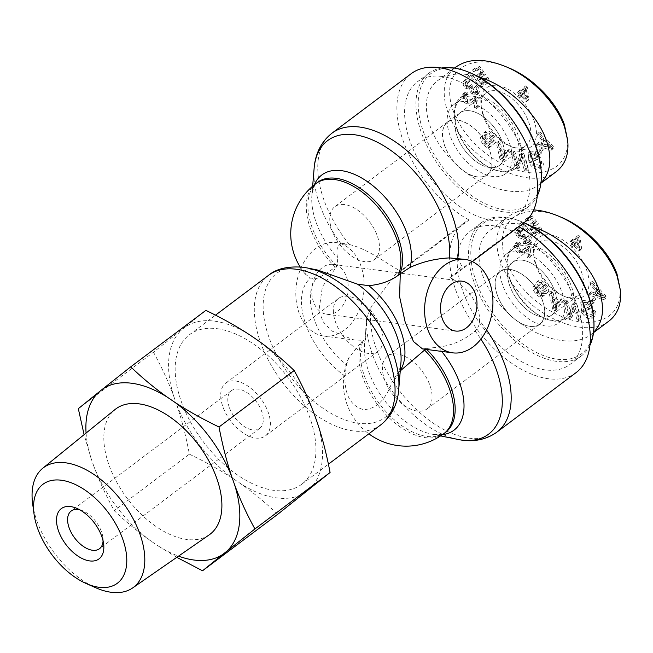 <?xml version="1.0" encoding="UTF-8"?>
<svg xmlns="http://www.w3.org/2000/svg" width="653" height="653" viewBox="0 0 653 653"><rect width="100%" height="100%" fill="white"/><g stroke="black" fill="none" stroke-linecap="round" stroke-linejoin="round"><path stroke-width="0.49" stroke-dasharray="3.27 2.45" d="M344.58 204.56A32.993 18.749 -126.9 0 0 334.809 206.707A32.993 18.749 -126.9 0 0 339.633 244.353A32.993 18.749 -126.9 0 0 374.447 259.47A32.993 18.749 -126.9 0 0 374.112 228.803A32.993 18.749 -126.9 0 0 344.58 204.56M457.239 119.923A32.993 18.749 -126.9 0 0 447.468 122.078A32.993 18.749 -126.9 0 0 452.292 159.716A32.993 18.749 -126.9 0 0 487.105 174.833A32.993 18.749 -126.9 0 0 486.771 144.166A32.993 18.749 -126.9 0 0 457.239 119.923M417.3 411.064A32.993 18.749 53.1 0 1 387.776 386.821A32.993 18.749 53.1 0 1 387.441 356.154A32.993 18.749 53.1 0 1 422.246 371.271A32.993 18.749 53.1 0 1 427.07 408.909A32.993 18.749 53.1 0 1 417.3 411.064M529.967 326.427A32.993 18.749 -126.9 0 0 539.729 324.28A32.993 18.749 -126.9 0 0 534.905 286.634A32.993 18.749 -126.9 0 0 500.1 271.517A32.993 18.749 -126.9 0 0 500.435 302.184A32.993 18.749 -126.9 0 0 529.967 326.427M348.155 296.364A32.993 18.749 -126.9 0 0 338.385 298.511A32.993 18.749 -126.9 0 0 343.209 336.156A32.993 18.749 -126.9 0 0 378.022 351.273A32.993 18.749 -126.9 0 0 377.687 320.607A32.993 18.749 -126.9 0 0 348.155 296.364M235.496 380.993A32.993 18.749 53.1 0 1 265.028 405.235A32.993 18.749 53.1 0 1 265.363 435.902A32.993 18.749 53.1 0 1 230.55 420.785A32.993 18.749 53.1 0 1 225.726 383.148A32.993 18.749 53.1 0 1 235.496 380.993M400.256 370.896L396.91 374.161L392.069 382.16C385.539 400.085 375.981 409.243 363.394 409.611C350.677 405.946 344.531 394.747 344.972 376.03L346.441 364.994L348.784 357.828L361.631 341.854L363.68 340.295L354.114 340.001L331.495 330.867L323.268 321.888L318.893 310.999L322.394 286.691L337.372 265.591L337.707 258.041C335.903 250.572 337.03 245.83 341.095 243.806L349.355 244.524C368.055 248.956 385.882 263.241 400.82 271.224L395.4 274.529L371.214 306.608L366.733 317.97A90.163 51.244 53.1 0 1 366.831 316.885C365.778 327.463 365.427 334.409 365.778 337.748L365.721 338.581L363.68 340.295M337.372 265.591L335.316 267.134C327.21 272.921 320.803 276.807 316.076 278.79L310.469 278.047L305.482 274.236L305.375 270.089L314.036 269.444L317.75 270.081M422.475 348.898L426.572 348.482L425.487 349.298M217.082 328.688A93.485 53.13 53.1 0 1 300.747 397.375A93.485 53.13 53.1 0 1 301.694 484.265A93.485 53.13 53.1 0 1 203.067 441.436A93.485 53.13 53.1 0 1 189.394 334.785A93.485 53.13 53.1 0 1 217.082 328.688M426.572 348.482L438.049 347.159C451.794 345.657 464.152 340.27 475.131 330.989C478.102 328.01 479.588 324.59 479.588 320.721C479.988 301.947 465.165 285.402 449.95 277.623L518.172 226.379A93.485 53.13 -126.9 0 1 518.768 226.705M576.06 372.643A93.485 53.13 -126.9 0 1 477.441 329.806A93.485 53.13 -126.9 0 1 463.769 223.155A93.485 53.13 -126.9 0 1 469.034 219.979L400.82 271.224M344.335 330.083A47.13 33.907 -82.6 0 1 323.896 336.066A47.13 33.907 -82.6 0 1 296.74 304.029A47.13 33.907 -82.6 0 1 309.449 254.36A47.13 33.907 -82.6 0 1 336.075 242.589A47.13 33.907 -82.6 0 1 363.876 279.411A47.13 33.907 -82.6 0 1 344.335 330.083M449.95 277.623L455.059 274.554L461.598 265.673L457.72 258.637L455.476 258.139M337.642 311.065A25.141 18.08 97.4 0 0 348.057 284.039A25.141 18.08 97.4 0 0 333.234 264.4A25.141 18.08 97.4 0 0 312.052 286.994A25.141 18.08 97.4 0 0 326.737 314.256A25.141 18.08 97.4 0 0 337.642 311.065M469.034 219.979A93.485 53.13 53.1 0 1 404.64 144.746A93.485 53.13 53.1 0 1 411.137 73.716M523.437 223.195A93.485 53.13 53.1 0 1 518.172 226.379M457.288 120.062A32.83 18.659 -126.9 0 0 447.566 122.201A32.83 18.659 -126.9 0 0 452.366 159.659A32.83 18.659 -126.9 0 0 487.007 174.702A32.83 18.659 -126.9 0 0 486.673 144.191A32.83 18.659 -126.9 0 0 457.288 120.062M469.695 110.749A32.83 18.659 -126.9 0 0 459.973 112.887A32.83 18.659 -126.9 0 0 464.773 150.345A32.83 18.659 -126.9 0 0 499.414 165.389A32.83 18.659 -126.9 0 0 499.08 134.869A32.83 18.659 -126.9 0 0 469.695 110.749M469.85 72.638A81.698 46.436 -126.9 0 0 454.815 68.492A81.698 46.436 -126.9 0 0 421.201 124.764A81.698 46.436 -126.9 0 0 492.835 206.903A81.698 46.436 -126.9 0 0 540.815 167.111M537.337 195.729A83.274 47.326 53.1 0 1 528.669 206.495A83.274 47.326 53.1 0 1 440.816 168.335A83.274 47.326 53.1 0 1 428.646 73.34A83.274 47.326 53.1 0 1 441.395 68.018M441.934 76.45A83.274 47.326 -126.9 0 0 417.275 81.878A83.274 47.326 -126.9 0 0 429.454 176.881A83.274 47.326 -126.9 0 0 517.307 215.033A83.274 47.326 -126.9 0 0 516.458 137.628A83.274 47.326 -126.9 0 0 441.934 76.45M509.454 143.015A43.204 24.553 53.1 0 1 505.642 173.682A43.204 24.553 53.1 0 1 449.925 135.261A43.204 24.553 53.1 0 1 453.737 104.594A43.204 24.553 53.1 0 1 509.454 143.015M502.304 142.085A32.83 18.659 -126.9 0 0 459.932 112.912A32.83 18.659 -126.9 0 0 457.076 136.191A32.83 18.659 -126.9 0 0 499.374 165.413A32.83 18.659 -126.9 0 0 502.304 142.085M527.502 97.558L523.502 93.314L526.31 89.159L527.502 97.558L525.436 99.117L521.437 94.873L524.245 90.71L525.436 99.117M526.31 89.159L524.245 90.71M523.502 93.314L521.437 94.873M521.314 96.562L522.8 94.358L528.334 100.236L529.036 99.191L527.249 87.045L525.967 85.682L521.935 91.657L520.212 89.828L519.51 90.865L521.233 92.693L519.747 94.897L521.314 96.562L519.241 98.113L520.735 95.909L526.269 101.786L526.971 100.75L525.183 88.596L523.902 87.233L519.87 93.208L518.147 91.379L517.445 92.416L519.168 94.244L517.674 96.456L519.241 98.113M519.747 94.897L517.674 96.456M521.233 92.693L519.168 94.244M519.51 90.865L517.445 92.416M520.212 89.828L518.147 91.379M521.935 91.657L519.87 93.208M525.967 85.682L523.902 87.233M527.249 87.045L525.183 88.596M529.036 99.191L526.971 100.75M528.334 100.236L526.269 101.786M522.8 94.358L520.735 95.909M476.584 85.314L475.906 86.547L477.857 91.094L477.367 91.828L474.217 91.045L472.299 86.523L472.813 85.682L471.295 84.58L470.625 85.739L468.185 85.249L466.658 81.543L467.091 80.89L469.817 81.552L469.98 79.878L466.054 79.184L465.295 80.343C464.83 82.645 465.638 84.776 467.736 86.735L471.033 87.502L473.694 92.522L478.388 93.575L479.245 92.261C479.8 89.992 478.918 87.673 476.584 85.314L473.833 88.098L475.792 92.644L475.302 93.379L472.152 92.595L470.233 88.073L470.748 87.233L469.221 86.139L468.56 87.29L466.111 86.8L464.593 83.094L465.018 82.449L467.752 83.102L467.907 81.429L463.989 80.735L463.23 81.894C462.757 84.204 463.573 86.335 465.671 88.294L468.968 89.053L471.629 94.073L476.315 95.126L477.18 93.812C477.735 91.542 476.845 89.232 474.519 86.865M471.033 87.502L468.968 89.053M469.98 79.878L467.907 81.429M469.817 81.552L467.752 83.102M471.295 84.58L469.221 86.139M472.813 85.682L470.748 87.233M475.906 86.547L473.833 88.098M488.044 77.478L486.624 77.829L486.526 81.609C485.114 82.009 483.587 80.996 481.947 78.572C480.584 76.23 480.559 74.736 481.89 74.107L484.714 74.915L485.734 74.213L479.677 66.443L474.6 68.443L475.759 70.312L479.833 68.704L483.032 72.744L480.486 72.516L478.42 74.067C476.592 75.046 476.6 77.176 478.437 80.466L481.571 83.894L485.44 84.759L487.513 83.209C489.366 82.302 489.546 80.392 488.044 77.478L484.559 79.38L484.461 83.16C483.049 83.56 481.522 82.547 479.882 80.123C478.518 77.78 478.494 76.287 479.816 75.658L482.64 76.474L483.669 75.764L477.612 67.994L472.535 70.002L473.694 71.863L477.767 70.255L480.967 74.303L477.914 74.352L480.486 72.516C478.657 73.495 478.665 75.626 480.502 78.915L483.636 82.335L487.513 83.209L488.134 82.866L485.44 84.759C487.301 83.853 487.481 81.943 485.979 79.029M483.032 72.744L480.967 74.303M479.833 68.704L477.767 70.255M475.759 70.312L473.694 71.863M474.6 68.443L472.535 70.002M479.677 66.443L477.612 67.994M485.734 74.213L483.669 75.764M484.714 74.915L482.64 76.474M479.433 75.87L481.89 74.107L479.433 75.87M484.771 82.988L486.836 81.437L484.771 82.988M486.624 77.829L484.559 79.38M551.867 146.721L544.782 144.313L545.263 139.775L551.867 146.721L549.802 148.28L542.716 145.864L543.198 141.326L549.802 148.28M545.263 139.775L543.198 141.326M549.083 145.627L547.018 147.178M544.782 144.313L542.716 145.864M538.586 144.264L553.254 148.639L553.458 146.729L539.9 131.767L539.688 133.783L543.802 138.207L543.214 143.799L538.782 142.387L538.586 144.264L536.521 145.815L551.189 150.19L551.393 148.28L537.835 133.318L537.623 135.334L541.737 139.758L541.149 145.358L536.717 143.946L536.521 145.815M538.782 142.387L536.717 143.946M543.214 143.799L541.149 145.358M543.802 138.207L541.737 139.758M539.688 133.783L537.623 135.334M539.9 131.767L537.835 133.318M553.458 146.729L551.393 148.28M553.254 148.639L551.189 150.19M540.872 160.899C541.974 163.307 541.753 164.882 540.219 165.617L534.954 163.968L532.53 160.973C529.958 156.655 529.812 154.002 532.073 152.99L536.023 153.308L537.909 156.222L532.938 159.103L534.138 160.964L538.325 159.046L534.554 153.218L528.865 152.631L528.138 153.055L529.028 163.005C532.554 168.18 535.982 170.164 539.296 168.964L541.361 167.413C543.582 166.352 543.925 164.172 542.382 160.883L540.872 160.899L538.807 162.458C539.909 164.858 539.688 166.433 538.154 167.176L532.889 165.519L530.465 162.524C527.893 158.214 527.746 155.553 530.007 154.549L533.958 154.859L535.844 157.773L532.938 159.103M537.909 156.222L535.844 157.773M536.023 153.308L533.958 154.859M529.518 154.834L532.073 152.99L529.518 154.834M534.954 163.968L532.889 165.519M538.603 166.907L540.676 165.348L538.603 166.907M542.382 160.883L540.317 162.434L538.807 162.458M535.003 157.553L536.203 159.414L540.39 157.495L536.619 151.659L530.93 151.072L530.203 151.504L531.093 161.454C534.619 166.629 538.048 168.613 541.361 167.413L539.296 168.964C541.517 167.903 541.859 165.731 540.317 162.434M536.619 151.659L534.554 153.218M540.39 157.495L538.325 159.046M536.203 159.414L534.138 160.964M485.505 137.163L491.644 142.134L495.496 142.615C496.672 140.958 495.905 138.395 493.186 134.926C489.823 131.106 487.269 129.971 485.514 131.531L483.449 133.081L484.893 134.959C486.15 133.987 487.913 134.779 490.183 137.342C492.084 139.734 492.68 141.366 491.962 142.256L494.027 140.705L491.57 140.15L489.505 141.701L484.142 137.269L480.828 136.983C479.71 138.534 480.469 140.95 483.106 144.231C486.036 147.537 488.297 148.541 489.872 147.227L488.403 145.35C487.342 146.207 485.881 145.554 484.028 143.374C482.175 141.056 481.604 139.554 482.314 138.877L484.502 137.212L485.505 137.163L483.44 138.714L489.57 143.684L493.423 144.166C494.607 142.509 493.839 139.954 491.121 136.485C487.758 132.657 485.195 131.522 483.449 133.081L485.759 131.326L486.958 133.408L484.893 134.959M493.178 144.395L495.496 142.615L493.178 144.395M491.57 140.15L486.216 135.718L482.902 135.424C481.783 136.975 482.543 139.399 485.171 142.681C488.109 145.986 490.362 146.982 491.946 145.676L490.468 143.791C489.407 144.656 487.946 143.995 486.093 141.823C484.24 139.505 483.669 138.003 484.379 137.318L482.314 138.877L483.44 138.714M490.476 143.791L488.411 145.341L490.468 143.791M491.946 145.676L489.677 147.398L491.946 145.676M481.049 136.779L483.114 135.228L481.049 136.779M486.216 135.718L484.142 137.269M486.958 133.408C488.215 132.437 489.979 133.228 492.248 135.791C494.15 138.175 494.745 139.815 494.027 140.705L491.962 142.256L489.505 141.701M503.332 157.593L501.814 149.602L506.606 152.908L503.332 157.593L501.267 159.144L499.749 151.153L504.54 154.467L501.267 159.144M506.606 152.908L504.54 154.467M502.892 154.549L500.818 156.1M501.814 149.602L499.749 151.153M498.427 141.391L502.198 158.312L504.214 159.707L511.634 150.5L509.503 149.031L507.365 151.896L501.455 147.815L500.41 142.754L498.427 141.391L496.362 142.942L500.125 159.863L502.149 161.258L509.56 152.059L507.438 150.59L505.3 153.447L499.39 149.366L498.337 144.305L496.362 142.942M500.41 142.754L498.337 144.305M501.455 147.815L499.39 149.366M507.365 151.896L505.3 153.447M509.503 149.031L507.438 150.59M511.634 150.5L509.56 152.059M504.214 159.707L502.149 161.258M502.198 158.312L500.125 159.863M513.095 150.974L517.633 167.054L519.453 167.486L522.971 156.532L526.53 169.16L528.236 169.56L523.706 153.479L521.878 153.047L518.36 164.001L514.801 151.382L513.095 150.974L511.03 152.533L515.56 168.613L517.388 169.037L520.906 158.083L524.465 170.711L526.171 171.11L521.633 155.03L519.812 154.598L516.294 165.552L512.736 152.933L511.03 152.533M514.801 151.382L512.736 152.933M518.36 164.001L516.294 165.552M521.878 153.047L519.812 154.598M523.706 153.479L521.633 155.03M528.236 169.56L526.171 171.11M526.53 169.16L524.465 170.711M522.971 156.532L520.906 158.083M519.453 167.486L517.388 169.037M517.633 167.054L515.56 168.613M539.541 151.839L541.149 153.471L543.329 149.815L541.729 148.182L539.541 151.839L537.476 153.398L539.076 155.03L541.264 151.365L539.656 149.733L537.476 153.398M541.729 148.182L539.656 149.733M543.329 149.815L541.264 151.365M541.149 153.471L539.076 155.03M483.791 85.168L469.074 72.769L468.356 73.569L483.073 85.967L481.726 86.718L467.009 74.32L466.291 75.119L481.008 87.518L481.726 86.718M483.073 85.967L481.008 87.518M468.356 73.569L466.291 75.119M469.074 72.769L467.009 74.32M476.69 106.325L478.363 107.141L477.555 97.313L476.364 96.938L473.401 97.942L471.629 99.395L467.883 100.211L465.205 96.22L465.703 94.546L467.809 94.701L467.475 92.726L464.585 92.669L463.777 95.567C464.218 98.636 465.646 100.815 468.079 102.113L472.682 101.329L476.094 99.036L476.69 106.325L474.625 107.884L476.29 108.692L475.49 98.864L474.298 98.497L471.335 99.501L469.564 100.954L465.818 101.762L463.14 97.77L463.638 96.097L465.744 96.252L465.401 94.277L462.512 94.22L461.712 97.117C462.144 100.187 463.581 102.366 466.013 103.664L470.617 102.88L474.029 100.595L474.625 107.884M476.094 99.036L474.029 100.595M467.475 92.726L465.401 94.277M467.809 94.701L465.744 96.252M476.364 96.938L474.298 98.497M477.555 97.313L475.49 98.864M478.363 107.141L476.29 108.692M504.785 66.247L507.732 67.455C478.396 54.713 452.684 64.623 449.941 87.233C448.366 102.023 453.917 117.76 466.593 134.453C484.885 158.361 517.372 175.592 540.031 172.637C559.735 169.486 568.845 157.724 567.375 137.35M483.196 114.087A36.919 20.986 53.1 0 1 481.016 104.864A36.919 20.986 53.1 0 1 504.989 87.69A36.919 20.986 53.1 0 1 536.154 129.163A36.919 20.986 53.1 0 1 512.98 147.407A36.919 20.986 53.1 0 1 483.196 114.087M457.165 129.825A43.204 24.553 53.1 0 1 454.602 118.911A43.204 24.553 53.1 0 1 460.977 99.158A43.204 24.553 53.1 0 1 506.557 118.952A43.204 24.553 53.1 0 1 512.874 168.245A43.204 24.553 53.1 0 1 492.133 168.866A43.204 24.553 53.1 0 1 457.165 129.825M457.116 128.91A44.779 25.451 -126.9 0 0 493.35 169.372A44.779 25.451 -126.9 0 0 521.331 147.154A44.779 25.451 -126.9 0 0 483.587 96.913A44.779 25.451 -126.9 0 0 454.455 117.597A44.779 25.451 -126.9 0 0 457.116 128.91M478.861 77.013C461.753 72.083 448.015 73.299 437.657 80.654C418.1 94.995 424.736 132.241 451.794 160.099C478.567 188.178 519.111 199.94 538.268 185.199L540.953 182.897M556.356 171.576C535.778 188.709 487.636 171.331 462.308 137.824C441.232 111.296 437.894 79.535 455.835 67.137M483.326 116.381A32.977 18.741 -126.9 0 0 509.936 146.15A32.977 18.741 -126.9 0 0 525.82 145.733A32.977 18.741 -126.9 0 0 521.037 108.08A32.977 18.741 -126.9 0 0 486.199 92.995A32.977 18.741 -126.9 0 0 481.383 108.137A32.977 18.741 -126.9 0 0 483.326 116.381M509.92 269.509A32.83 18.659 -126.9 0 0 500.198 271.648A32.83 18.659 -126.9 0 0 504.998 309.106A32.83 18.659 -126.9 0 0 539.639 324.149A32.83 18.659 -126.9 0 0 539.305 293.63A32.83 18.659 -126.9 0 0 509.92 269.509M522.318 260.188A32.83 18.659 -126.9 0 0 512.597 262.335A32.83 18.659 -126.9 0 0 517.396 299.792A32.83 18.659 -126.9 0 0 552.038 314.828A32.83 18.659 -126.9 0 0 551.703 284.316A32.83 18.659 -126.9 0 0 522.318 260.188M524.033 222.738A81.698 46.436 -126.9 0 0 522.482 222.085A81.698 46.436 -126.9 0 0 507.438 217.939A81.698 46.436 -126.9 0 0 473.833 274.203A81.698 46.436 -126.9 0 0 545.467 356.342A81.698 46.436 -126.9 0 0 593.446 316.55M589.961 345.168A83.274 47.326 53.1 0 1 581.301 355.934A83.274 47.326 53.1 0 1 493.448 317.782A83.274 47.326 53.1 0 1 481.269 222.779A83.274 47.326 53.1 0 1 505.928 217.351A83.274 47.326 53.1 0 1 521.257 221.579A83.274 47.326 53.1 0 1 523.992 222.771M494.558 225.897A83.274 47.326 -126.9 0 0 469.899 231.325A83.274 47.326 -126.9 0 0 482.077 326.32A83.274 47.326 -126.9 0 0 569.93 364.472A83.274 47.326 -126.9 0 0 569.09 287.075A83.274 47.326 -126.9 0 0 494.558 225.897M562.078 292.454A43.204 24.553 53.1 0 1 558.266 323.129A43.204 24.553 53.1 0 1 502.557 284.708A43.204 24.553 53.1 0 1 506.369 254.033A43.204 24.553 53.1 0 1 562.078 292.454M554.936 291.524A32.83 18.659 -126.9 0 0 512.564 262.359A32.83 18.659 -126.9 0 0 509.699 285.639A32.83 18.659 -126.9 0 0 551.997 314.86A32.83 18.659 -126.9 0 0 554.936 291.524M580.125 247.005L576.126 242.761L578.933 238.598L580.125 247.005L578.06 248.556L574.06 244.312L576.868 240.149L578.06 248.556M578.933 238.598L576.868 240.149M576.126 242.761L574.06 244.312M573.938 246.01L575.424 243.798L580.966 249.675L581.668 248.638L579.88 236.484L578.591 235.121L574.567 241.096L572.844 239.267L572.142 240.312L573.865 242.141L572.371 244.344L573.938 246.01L571.873 247.56L573.358 245.357L578.893 251.234L579.595 250.189L577.815 238.043L576.526 236.68L572.493 242.647L570.771 240.826L570.069 241.863L571.791 243.691L570.306 245.895L571.873 247.56M572.371 244.344L570.306 245.895M573.865 242.141L571.791 243.691M572.142 240.312L570.069 241.863M572.844 239.267L570.771 240.826M574.567 241.096L572.493 242.647M578.591 235.121L576.526 236.68M579.88 236.484L577.815 238.043M581.668 248.638L579.595 250.189M580.966 249.675L578.893 251.234M575.424 243.798L573.358 245.357M529.216 234.754L528.53 235.986L530.481 240.533L529.991 241.275L526.849 240.484L524.93 235.962L525.436 235.129L523.918 234.027L523.257 235.186L520.808 234.696L519.29 230.982L519.715 230.338L522.441 230.999L522.604 229.325L518.678 228.632L517.919 229.791C517.454 232.093 518.27 234.223 520.368 236.182L523.657 236.941L526.326 241.961L531.011 243.014L531.877 241.708C532.432 239.439 531.542 237.121 529.216 234.754L526.465 237.537L528.416 242.092L527.926 242.826L524.783 242.043L522.857 237.512L523.371 236.68L521.853 235.578L521.192 236.737L518.743 236.247L517.225 232.533L517.649 231.888L520.376 232.55L520.539 230.876L516.613 230.183L515.854 231.342C515.388 233.643 516.205 235.774 518.294 237.733L521.592 238.5L524.261 243.52L528.946 244.573L529.803 243.259C530.358 240.99 529.477 238.671 527.142 236.313M523.657 236.941L521.592 238.5M522.604 229.325L520.539 230.876M522.441 230.999L520.376 232.55M523.918 234.027L521.853 235.578M525.436 235.129L523.371 236.68M528.53 235.986L526.465 237.537M540.668 226.926L539.247 227.268L539.149 231.048C537.745 231.448 536.219 230.436 534.578 228.019C533.207 225.669 533.191 224.183 534.513 223.546L537.337 224.363L538.366 223.653L532.309 215.882L527.232 217.89L528.391 219.751L532.456 218.143L535.656 222.191L533.109 221.963L531.044 223.514C529.224 224.485 529.232 226.624 531.069 229.913L534.195 233.333L538.072 234.207L540.137 232.648C541.99 231.75 542.17 229.84 540.668 226.926L537.182 228.828L537.084 232.599C535.672 233.007 534.146 231.995 532.505 229.57C531.142 227.22 531.126 225.734 532.448 225.097L535.272 225.914L536.293 225.212L530.236 217.441L525.167 219.441L526.318 221.31L530.391 219.702L533.591 223.742L530.538 223.791L533.109 221.963C531.289 222.934 531.297 225.073 533.134 228.362L536.268 231.782L540.137 232.648L540.766 232.305L538.072 234.207C539.925 233.301 540.104 231.391 538.603 228.477M535.656 222.191L533.591 223.742M532.456 218.143L530.391 219.702M528.391 219.751L526.318 221.31M527.232 217.89L525.167 219.441M532.309 215.882L530.236 217.441M538.366 223.653L536.293 225.212M537.337 224.363L535.272 225.914M532.056 225.318L534.513 223.546L532.056 225.318M537.395 232.435L539.46 230.876L537.395 232.435M539.247 227.268L537.182 228.828M604.49 296.168L597.413 293.76L597.887 289.222L604.49 296.168L602.425 297.719L595.348 295.311L595.822 290.773L602.425 297.719M597.887 289.222L595.822 290.773M601.715 295.074L599.65 296.625M597.413 293.76L595.348 295.311M591.218 293.703L605.886 298.086L606.082 296.168L592.532 281.206L592.32 283.222L596.434 287.647L595.838 293.246L591.414 291.834L591.218 293.703L589.145 295.262L603.813 299.637L604.017 297.719L590.459 282.765L590.247 284.773L594.361 289.197L593.773 294.797L589.341 293.385L589.145 295.262M591.414 291.834L589.341 293.385M595.838 293.246L593.773 294.797M596.434 287.647L594.361 289.197M592.32 283.222L590.247 284.773M592.532 281.206L590.459 282.765M606.082 296.168L604.017 297.719M605.886 298.086L603.813 299.637M593.504 310.346C594.605 312.754 594.385 314.322 592.842 315.064L587.586 313.407L585.153 310.412C582.59 306.102 582.435 303.441 584.704 302.437L588.647 302.747L590.532 305.669L585.561 308.551L586.769 310.412L590.949 308.494L587.178 302.657L581.496 302.07L580.762 302.502L581.652 312.452C585.186 317.619 588.606 319.611 591.928 318.411L593.993 316.852C596.213 315.799 596.548 313.62 595.014 310.322L593.504 310.346L591.43 311.897C592.532 314.305 592.32 315.872 590.777 316.615L585.512 314.966L583.088 311.963C580.525 307.653 580.37 304.992 582.639 303.988L586.582 304.298L588.467 307.22L585.561 308.551M590.532 305.669L588.467 307.22M588.647 302.747L586.582 304.298M582.15 304.282L584.704 302.437L582.15 304.282M587.586 313.407L585.512 314.966M591.234 316.346L593.299 314.795L591.234 316.346M595.014 310.322L592.94 311.873L591.43 311.897M587.627 306.992L588.835 308.853L593.022 306.943L589.251 301.106L583.562 300.519L582.827 300.951L583.717 310.901C587.251 316.068 590.671 318.06 593.993 316.852L591.928 318.411C594.148 317.35 594.483 315.17 592.94 311.873M589.251 301.106L587.178 302.657M593.022 306.943L590.949 308.494M588.835 308.853L586.769 310.412M538.137 286.61L544.267 291.581L548.12 292.062C549.304 290.405 548.528 287.842 545.81 284.373C542.447 280.545 539.892 279.411 538.145 280.978L536.08 282.529L537.517 284.406C538.774 283.435 540.537 284.226 542.806 286.781C544.708 289.173 545.304 290.814 544.586 291.695L546.659 290.144L544.194 289.597L542.129 291.148L536.774 286.716L533.46 286.422C532.342 287.973 533.101 290.389 535.738 293.679C538.668 296.984 540.921 297.98 542.504 296.674L541.027 294.789L543.092 293.238L541.035 294.789C539.966 295.646 538.505 294.993 536.652 292.822C534.807 290.503 534.236 289.001 534.938 288.316L537.125 286.659L538.137 286.61L536.064 288.161L542.202 293.132L546.055 293.613C547.23 291.956 546.463 289.393 543.745 285.924C540.382 282.096 537.827 280.97 536.08 282.529L538.382 280.766L539.59 282.847L537.517 284.406M545.81 293.834L548.12 292.062L545.81 293.834M544.194 289.597L538.839 285.157L535.525 284.871C534.407 286.422 535.166 288.838 537.803 292.128C540.733 295.434 542.986 296.429 544.569 295.123L543.092 293.238C542.039 294.095 540.578 293.442 538.717 291.271C536.872 288.944 536.301 287.442 537.011 286.765L534.938 288.316L536.064 288.161M544.569 295.123L542.308 296.846L544.569 295.123M533.672 286.226L535.738 284.675L533.672 286.226M538.839 285.157L536.774 286.716M539.59 282.847C540.839 281.876 542.602 282.676 544.871 285.23C546.781 287.622 547.369 289.263 546.659 290.144L544.586 291.695L542.129 291.148M555.964 307.041L554.446 299.041L559.237 302.355L555.964 307.041L553.899 308.591L552.373 300.6L557.172 303.906L553.899 308.591M559.237 302.355L557.172 303.906M555.515 303.988L553.45 305.539M554.446 299.041L552.373 300.6M551.059 290.83L554.821 307.759L556.846 309.155L564.257 299.947L562.127 298.478L559.996 301.335L554.087 297.254L553.034 292.201L551.059 290.83L548.993 292.389L552.756 309.31L554.772 310.706L562.192 301.498L560.062 300.029L557.931 302.894L552.014 298.813L550.969 293.752L548.993 292.389M553.034 292.201L550.969 293.752M554.087 297.254L552.014 298.813M559.996 301.335L557.931 302.894M562.127 298.478L560.062 300.029M564.257 299.947L562.192 301.498M556.846 309.155L554.772 310.706M554.821 307.759L552.756 309.31M565.727 300.421L570.257 316.501L572.085 316.934L575.603 305.971L579.162 318.599L580.86 318.999L576.33 302.919L574.501 302.486L570.983 313.448L567.424 300.821L565.727 300.421L563.661 301.972L568.192 318.052L570.02 318.484L573.538 307.53L577.097 320.15L578.795 320.55L574.265 304.469L572.436 304.045L568.918 314.999L565.359 302.372L563.661 301.972M567.424 300.821L565.359 302.372M570.983 313.448L568.918 314.999M574.501 302.486L572.436 304.045M576.33 302.919L574.265 304.469M580.86 318.999L578.795 320.55M579.162 318.599L577.097 320.15M575.603 305.971L573.538 307.53M572.085 316.934L570.02 318.484M570.257 316.501L568.192 318.052M592.173 301.286L593.773 302.919L595.952 299.254L594.352 297.621L592.173 301.286L590.108 302.837L591.708 304.469L593.887 300.804L592.287 299.172L590.108 302.837M594.352 297.621L592.287 299.172M595.952 299.254L593.887 300.804M593.773 302.919L591.708 304.469M536.423 234.607L521.698 222.208L520.98 223.008L535.705 235.406L536.423 234.607L534.35 236.166L519.633 223.759L518.915 224.559L533.632 236.966L534.35 236.166M535.705 235.406L533.632 236.966M520.98 223.008L518.915 224.559M521.698 222.208L519.633 223.759M529.314 255.772L530.987 256.588L530.187 246.761L528.995 246.385L526.032 247.389L524.261 248.842L520.514 249.65L517.837 245.659L518.335 243.985L520.433 244.14L520.098 242.173L517.209 242.116L516.409 245.006C516.841 248.075 518.278 250.262 520.71 251.56L525.314 250.776L528.718 248.483L529.314 255.772L527.249 257.323L528.922 258.139L528.122 248.311L526.93 247.936L523.967 248.94L522.188 250.393L518.449 251.209L515.772 247.218L516.262 245.536L518.368 245.691L518.033 243.724L515.144 243.667L514.335 246.565C514.776 249.626 516.213 251.813 518.645 253.111L523.249 252.327L526.653 250.034L527.249 257.323M528.718 248.483L526.653 250.034M520.098 242.173L518.033 243.724M520.433 244.14L518.368 245.691M528.995 246.385L526.93 247.936M530.187 246.761L528.122 248.311M530.987 256.588L528.922 258.139M557.409 215.694L560.364 216.902C531.02 204.152 505.316 214.07 502.565 236.68C500.998 251.462 506.54 267.208 519.217 283.9C537.517 307.808 570.004 325.031 592.663 322.084C612.359 318.925 621.476 307.163 619.999 286.789M535.827 263.526A36.919 20.986 53.1 0 1 533.648 254.303A36.919 20.986 53.1 0 1 557.621 237.129A36.919 20.986 53.1 0 1 588.777 278.611A36.919 20.986 53.1 0 1 565.612 296.854A36.919 20.986 53.1 0 1 535.827 263.526M509.789 279.272A43.204 24.553 53.1 0 1 507.226 268.35A43.204 24.553 53.1 0 1 513.601 248.605A43.204 24.553 53.1 0 1 559.188 268.399A43.204 24.553 53.1 0 1 565.506 317.693A43.204 24.553 53.1 0 1 544.757 318.313A43.204 24.553 53.1 0 1 509.789 279.272M509.74 278.349A44.779 25.451 -126.9 0 0 545.981 318.819A44.779 25.451 -126.9 0 0 573.954 296.601A44.779 25.451 -126.9 0 0 536.211 246.361A44.779 25.451 -126.9 0 0 507.087 267.036A44.779 25.451 -126.9 0 0 509.74 278.349M531.485 226.46C514.376 221.53 500.639 222.746 490.281 230.101C470.731 244.434 477.359 281.688 504.418 309.546C531.191 337.625 571.742 349.388 590.892 334.638L593.577 332.344M608.988 321.015C588.41 338.148 540.26 320.778 514.931 287.263C493.864 260.743 490.525 228.974 508.458 216.584C515.029 211.588 523.445 209.36 533.713 209.907M535.958 265.82A32.977 18.741 -126.9 0 0 562.56 295.589A32.977 18.741 -126.9 0 0 578.444 295.18A32.977 18.741 -126.9 0 0 573.66 257.527A32.977 18.741 -126.9 0 0 538.831 242.443A32.977 18.741 -126.9 0 0 534.007 257.584A32.977 18.741 -126.9 0 0 535.958 265.82M79.707 509.781A23.565 13.395 53.1 0 1 82.498 510.695A23.565 13.395 53.1 0 1 102.97 537.941A23.565 13.395 53.1 0 1 103.068 540.88M229.309 407.407A23.565 13.395 53.1 0 1 231.391 390.682A23.565 13.395 53.1 0 1 256.254 401.481A23.565 13.395 53.1 0 1 259.698 428.368A23.565 13.395 53.1 0 1 229.309 407.407M176.792 557.336L157.781 545.688A102.211 58.093 -126.9 0 0 178.522 556.136M151.455 541.386C138.681 532.432 126.274 522.188 114.226 510.638C106.047 495.782 99.232 480.951 93.795 466.128A102.211 58.093 -126.9 0 0 151.455 541.386L157.781 545.688M86.074 433.061A102.211 58.093 -126.9 0 0 91.224 458.83L84.098 434.661M93.795 466.128L91.224 458.83M209.164 534.889A78.401 44.559 53.1 0 1 127.237 498.402A78.401 44.559 53.1 0 1 115.01 409.545M317.178 422.336A102.211 58.093 53.1 0 1 309.522 489.081M256.947 339.78A102.211 58.093 53.1 0 1 314.607 415.03M205.875 310.379L185.313 326.965A102.211 58.093 53.1 0 1 250.621 335.471M305.775 492.076A102.211 58.093 53.1 0 1 240.467 483.571C253.233 492.525 265.649 502.769 277.688 514.319M189.386 454.17C206.103 462.218 221.024 470.576 234.141 479.269A102.211 58.093 53.1 0 1 176.481 404.011C181.575 419.095 185.876 435.812 189.386 454.17L114.226 510.638M153.479 352.204C161.666 367.059 168.474 381.891 173.91 396.714A102.211 58.093 53.1 0 1 181.567 329.961L153.479 352.204L78.319 408.672M185.313 326.965L181.567 329.961M234.141 479.269L240.467 483.571M173.91 396.714L176.481 404.011M32.65 503.765A74.866 42.551 -126.9 0 0 95.738 587.749M344.972 376.03A66.165 37.605 53.1 0 1 310.469 278.047M316.076 278.79A62.843 35.719 -126.9 0 0 346.441 364.994M361.631 341.854A62.843 35.719 -126.9 0 0 362.929 377.671A62.843 35.719 -126.9 0 0 443.967 433.551M396.893 374.153C398.583 373.043 399.93 369.157 400.95 362.505A66.165 37.605 53.1 0 1 392.069 382.16M399.171 371.859A62.843 35.719 -126.9 0 0 400.305 370.292M315.848 183.615A62.843 35.719 -126.9 0 0 310.306 228.224A62.843 35.719 -126.9 0 0 335.316 267.134M380.821 424.817A93.485 53.13 53.1 0 1 282.194 381.989A93.485 53.13 53.1 0 1 268.53 275.337M307.481 267.991A90.163 51.244 -126.9 0 0 303.58 267.338A90.163 51.244 -126.9 0 0 265.265 324.525A90.163 51.244 -126.9 0 0 336.883 416.443A90.163 51.244 -126.9 0 0 398.73 389.449M365.778 337.748A66.165 37.605 -126.9 0 0 364.513 344.923A66.165 37.605 -126.9 0 0 431.478 434.057A66.165 37.605 -126.9 0 0 442.481 434.645M441.665 351.404A66.165 37.605 -126.9 0 0 438.049 347.159M426.115 348.824A62.843 35.719 53.1 0 1 426.752 349.461M440.612 435.91L431.478 434.057C439.779 434.939 444.481 434.367 445.583 432.343A62.843 35.719 53.1 0 1 385.36 410.949A62.843 35.719 53.1 0 1 363.239 340.637M371.214 306.608A93.485 53.13 -126.9 0 0 413.292 406.533A93.485 53.13 -126.9 0 0 496.933 432.09M486.583 330.01A93.485 53.13 -126.9 0 0 479.588 320.721M475.131 330.989A90.163 51.244 53.1 0 1 480.894 339.144M457.973 439.428A90.163 51.244 53.1 0 1 366.733 317.97L364.513 344.923L365.721 338.581M336.932 265.918A62.843 35.719 53.1 0 1 317.464 182.407C315.268 182.791 313.407 187.15 311.889 195.476A66.165 37.605 -126.9 0 0 337.707 258.041M314.387 184.75A66.165 37.605 -126.9 0 0 311.889 195.476L312.648 186.187M341.095 243.806A90.163 51.244 53.1 0 1 314.109 168.531M332.01 133.155A93.485 53.13 -126.9 0 0 349.355 244.524M479.245 92.261L477.18 93.812M473.694 92.522L471.629 94.073M467.736 86.735L465.671 88.294M465.295 80.343L463.23 81.894M466.658 81.543L464.593 83.094M468.185 85.249L466.111 86.8M471.237 84.833L469.172 86.384M472.299 86.523L470.233 88.073M474.217 91.045L472.152 92.595M477.857 91.094L475.792 92.644M483.636 82.335L481.571 83.894M480.502 78.915L478.437 80.466M481.947 78.572L479.882 80.123M549.034 143.815L546.969 145.366M532.53 160.973L530.465 162.524M531.093 161.454L529.028 163.005M530.93 151.072L528.865 152.631M493.186 134.926L491.121 136.485M491.644 142.134L489.57 143.684M486.093 141.823L484.028 143.374M485.171 142.681L483.106 144.231M492.248 135.791L490.183 137.342M504.671 155.545L502.598 157.095M473.613 100.595L471.548 102.146M468.079 102.113L466.013 103.664M463.777 95.567L461.712 97.117M465.205 96.22L463.14 97.77M467.883 100.211L465.818 101.762M472.641 98.579L470.568 100.129M531.877 241.708L529.803 243.259M526.326 241.961L524.261 243.52M520.368 236.182L518.294 237.733M517.919 229.791L515.854 231.342M519.29 230.982L517.225 232.533M520.808 234.696L518.743 236.247M523.869 234.272L521.796 235.831M524.93 235.962L522.857 237.512M526.849 240.484L524.783 242.043M530.481 240.533L528.416 242.092M536.268 231.782L534.195 233.333M533.134 228.362L531.069 229.913M534.578 228.019L532.505 229.57M601.666 293.262L599.593 294.813M585.153 310.412L583.088 311.963M583.717 310.901L581.652 312.452M583.562 300.519L581.496 302.07M545.81 284.373L543.745 285.924M544.267 291.581L542.202 293.132M538.717 291.271L536.652 292.822M537.803 292.128L535.738 293.679M544.871 285.23L542.806 286.781M557.295 304.992L555.23 306.543M526.236 250.034L524.171 251.593M520.71 251.56L518.645 253.111M516.409 245.006L514.335 246.565M517.837 245.659L515.772 247.218M520.514 249.65L518.449 251.209M525.265 248.018L523.2 249.568M447.468 122.078L334.809 206.707M487.105 174.833L374.447 259.47M427.07 408.909L539.729 324.28M387.441 356.154L500.1 271.517M338.385 298.511L225.726 383.148M378.022 351.273L265.363 435.902M348.775 357.828A62.843 62.843 0 0 0 368.839 433.821M300.16 266.946A62.843 62.843 0 0 0 305.449 274.26M301.694 484.265L328.41 464.193M189.394 334.785L215.506 315.162M463.769 223.155L395.4 274.521M323.896 336.066L354.114 340.001M336.075 242.589L345.453 243.814M326.737 314.256L455.525 331.03M333.234 264.4L462.022 281.174M455.068 274.562L472.339 261.584M459.973 112.887L447.566 122.201M499.414 165.389L487.007 174.702M428.646 73.34L417.275 81.878M528.669 206.495L517.307 215.033M476.315 95.126L478.388 93.575M463.989 80.735L466.054 79.184M465.018 82.449L467.091 80.89M468.56 87.29L470.625 85.739M475.302 93.379L477.367 91.828M528.138 153.055L530.203 151.504M472.674 101.223L474.739 99.664M470.617 102.88L472.682 101.329M462.512 94.22L464.585 92.669M463.638 96.097L465.703 94.546M469.564 100.954L471.629 99.395M471.335 99.501L473.401 97.942M492.133 168.866L493.35 169.372M454.602 118.911L454.455 117.597M460.977 99.158L453.737 104.594M512.874 168.245L505.642 173.682M437.657 80.654L454.415 68.067M538.26 185.199L540.913 183.207M509.936 146.15L512.98 147.407M481.383 108.137L481.016 104.864M499.374 165.413L525.82 145.733M459.932 112.912L486.199 92.995M512.597 262.335L500.198 271.648M552.038 314.828L539.639 324.149M522.482 222.085L521.257 221.579M481.269 222.779L469.899 231.325M581.301 355.934L569.93 364.472M528.946 244.573L531.011 243.014M516.613 230.183L518.678 228.632M517.649 231.888L519.715 230.338M521.192 236.737L523.257 235.186M527.926 242.826L529.991 241.275M580.762 302.502L582.827 300.951M525.306 250.662L527.371 249.111M523.249 252.327L525.314 250.776M515.144 243.667L517.209 242.116M516.262 245.536L518.335 243.985M522.188 250.393L524.261 248.842M523.967 248.94L526.032 247.389M544.757 318.313L545.981 318.819M507.226 268.35L507.087 267.036M513.601 248.605L506.369 254.033M565.506 317.693L558.266 323.129M490.281 230.101L508.393 216.494M590.892 334.638L593.536 332.655M562.56 295.589L565.612 296.854M534.007 257.584L533.648 254.303M551.997 314.86L578.444 295.18M512.564 262.359L538.831 242.443M82.498 510.695L76.385 508.181M102.97 537.941L103.68 544.512M231.391 390.682L71.185 511.03M259.698 428.368L99.493 548.716"/><path stroke-width="0.98" d="M425.487 349.298L400.256 370.896M317.75 270.081L357.558 284.177L368.806 285.655C380.438 284.577 390.233 281.133 398.191 275.321L400.265 273.778L399.603 296.74L405.203 322.239L413.496 341.552L422.475 348.898M486.583 330.01A93.485 53.13 -126.9 0 1 496.933 432.09L576.06 372.643A93.485 53.13 -126.9 0 0 582.696 301.947A93.485 53.13 -126.9 0 0 518.768 226.705M464.863 259.363A47.13 33.907 97.4 0 0 438.236 271.134A47.13 33.907 97.4 0 0 425.527 320.803A47.13 33.907 97.4 0 0 452.684 352.84A47.13 33.907 97.4 0 0 473.123 346.857A47.13 33.907 97.4 0 0 492.664 296.184A47.13 33.907 97.4 0 0 464.863 259.363L449.395 257.911C435.404 258.637 422.262 261.82 409.986 267.452L400.265 273.778M466.43 327.839A25.141 18.08 -82.6 0 1 455.525 331.03A25.141 18.08 -82.6 0 1 440.84 303.767A25.141 18.08 -82.6 0 1 462.022 281.174A25.141 18.08 -82.6 0 1 476.853 300.813A25.141 18.08 -82.6 0 1 466.43 327.839M457.753 258.433A93.485 53.13 -126.9 0 0 415.545 158.614A93.485 53.13 -126.9 0 0 332.01 133.155L411.137 73.716A93.485 53.13 53.1 0 1 509.764 116.544A93.485 53.13 53.1 0 1 523.437 223.195L472.339 261.584M540.962 168.425L540.815 167.111A81.698 46.436 -126.9 0 0 469.85 72.638L468.625 72.14A83.274 47.326 53.1 0 1 540.962 168.425A83.274 47.326 53.1 0 1 537.337 195.729M441.395 68.018A83.274 47.326 53.1 0 1 453.304 67.912A83.274 47.326 53.1 0 1 468.625 72.14M455.835 67.137C468.005 58.46 484.322 58.158 504.785 66.247C530.962 76.548 555.989 102.448 564.535 126.935L567.726 140.64L564.412 124.658C556.478 101.909 533.019 77.462 507.732 67.455M540.953 182.897C550.593 172.825 552.414 158.703 546.406 140.534C537.223 113.377 507.348 85.282 478.861 77.013M567.726 140.64C569.008 154.328 565.22 164.638 556.356 171.576L540.913 183.207M523.992 222.771A83.274 47.326 53.1 0 1 593.585 317.864L593.446 316.55A81.698 46.436 -126.9 0 0 524.033 222.738M593.585 317.864A83.274 47.326 53.1 0 1 589.961 345.168M533.713 209.907C541.264 210.388 549.157 212.315 557.409 215.694C583.594 225.995 608.612 251.887 617.158 276.382L620.35 290.087L617.044 274.105C609.11 251.356 585.643 226.909 560.364 216.902M593.577 332.344C603.225 322.272 605.045 308.151 599.03 289.981C589.847 262.816 559.972 234.721 531.485 226.46M620.35 290.087C621.64 303.767 617.852 314.077 608.988 321.015L593.536 332.655M103.068 540.88A23.565 13.395 53.1 0 1 99.493 548.716A23.565 13.395 53.1 0 1 69.104 527.763A23.565 13.395 53.1 0 1 71.185 511.03A23.565 13.395 53.1 0 1 79.707 509.781M58.525 530.938A31.426 17.86 -126.9 0 0 86.384 560.192A31.426 17.86 -126.9 0 0 103.68 544.512A31.426 17.86 -126.9 0 0 76.385 508.181A31.426 17.86 -126.9 0 0 58.525 530.938M61.325 480.224A61.904 35.18 53.1 0 1 125.066 546.888A61.904 35.18 53.1 0 1 86.212 583.537A61.904 35.18 53.1 0 1 34.046 514.091A61.904 35.18 53.1 0 1 61.325 480.224M178.522 556.136A102.211 58.093 -126.9 0 0 223.089 554.193L202.528 570.779L176.792 557.336M254.923 528.963L226.844 551.197A102.211 58.093 -126.9 0 0 234.492 484.453C239.929 499.267 246.736 514.107 254.923 528.963L330.083 472.494C326.573 454.137 322.272 437.412 317.178 422.336L314.607 415.03C309.171 400.216 302.355 385.376 294.176 370.529C282.129 358.979 269.722 348.726 256.947 339.78L250.621 335.471C237.504 326.786 222.591 318.419 205.875 310.379L130.714 366.847C142.754 378.397 155.169 388.641 167.935 397.587A102.211 58.093 -126.9 0 0 102.627 389.082L130.714 366.847M219.016 426.989C222.526 445.346 226.828 462.071 231.921 477.147A102.211 58.093 -126.9 0 0 174.261 401.897C187.378 410.582 202.299 418.948 219.016 426.989L294.176 370.529M84.098 434.661L78.319 408.672L98.881 392.078A102.211 58.093 -126.9 0 0 86.074 433.061M98.881 392.078L102.627 389.082M226.844 551.197L223.089 554.193M231.921 477.147L234.492 484.453M167.935 397.587L174.261 401.897M42.747 468.258L115.01 409.545A78.401 44.559 53.1 0 1 138.983 403.848A78.401 44.559 53.1 0 1 209.548 462.177A78.401 44.559 53.1 0 1 209.164 534.889L132.657 587.937A74.866 42.551 -126.9 0 0 133.016 518.515A74.866 42.551 -126.9 0 0 65.643 462.814A74.866 42.551 -126.9 0 0 42.747 468.258A74.866 42.551 -126.9 0 0 32.65 503.765L34.046 514.091M202.528 570.779L277.688 514.319L330.083 472.494M86.212 583.537L95.738 587.749A74.866 42.551 -126.9 0 0 132.657 587.937M368.839 433.821A62.843 62.843 0 0 0 443.967 433.551A62.843 35.719 -126.9 0 0 424.499 350.041M357.558 284.177A66.165 37.605 53.1 0 1 400.95 362.505L398.73 389.449A90.163 51.244 -126.9 0 0 307.481 267.991L303.025 267.248C287.834 266.04 276.333 268.734 268.53 275.337A93.485 53.13 53.1 0 1 296.209 269.24A93.485 53.13 53.1 0 1 379.875 337.928A93.485 53.13 53.1 0 1 380.821 424.817C393.735 414.696 397.995 400.501 398.73 389.449M400.305 370.292A62.843 35.719 -126.9 0 0 368.806 285.655M398.191 275.321A62.843 35.719 -126.9 0 0 376.071 205.009A62.843 35.719 -126.9 0 0 315.848 183.615A62.843 62.843 0 0 0 300.16 266.946M442.481 434.645A66.165 37.605 -126.9 0 0 441.665 351.404M426.752 349.461A62.843 35.719 53.1 0 1 445.583 432.343L443.967 433.551M480.894 339.144A90.163 51.244 53.1 0 1 457.973 439.428C468.797 441.803 483.62 441.665 496.933 432.09M315.848 183.615L317.464 182.407A62.843 35.719 53.1 0 1 377.679 203.793A62.843 35.719 53.1 0 1 399.799 274.105M409.986 267.452A66.165 37.605 -126.9 0 0 375.508 187.933A66.165 37.605 -126.9 0 0 314.387 184.75M312.648 186.187L314.109 168.531A90.163 51.244 53.1 0 1 387.711 148.288A90.163 51.244 53.1 0 1 449.395 257.911M317.758 270.073L307.481 267.991M328.41 464.193L380.821 424.817M215.506 315.162L268.53 275.337M314.109 168.531C314.844 157.463 319.113 143.268 332.01 133.155M422.467 348.906L452.684 352.84M440.612 435.91L457.973 439.428M454.415 68.067L455.77 67.047"/></g></svg>
